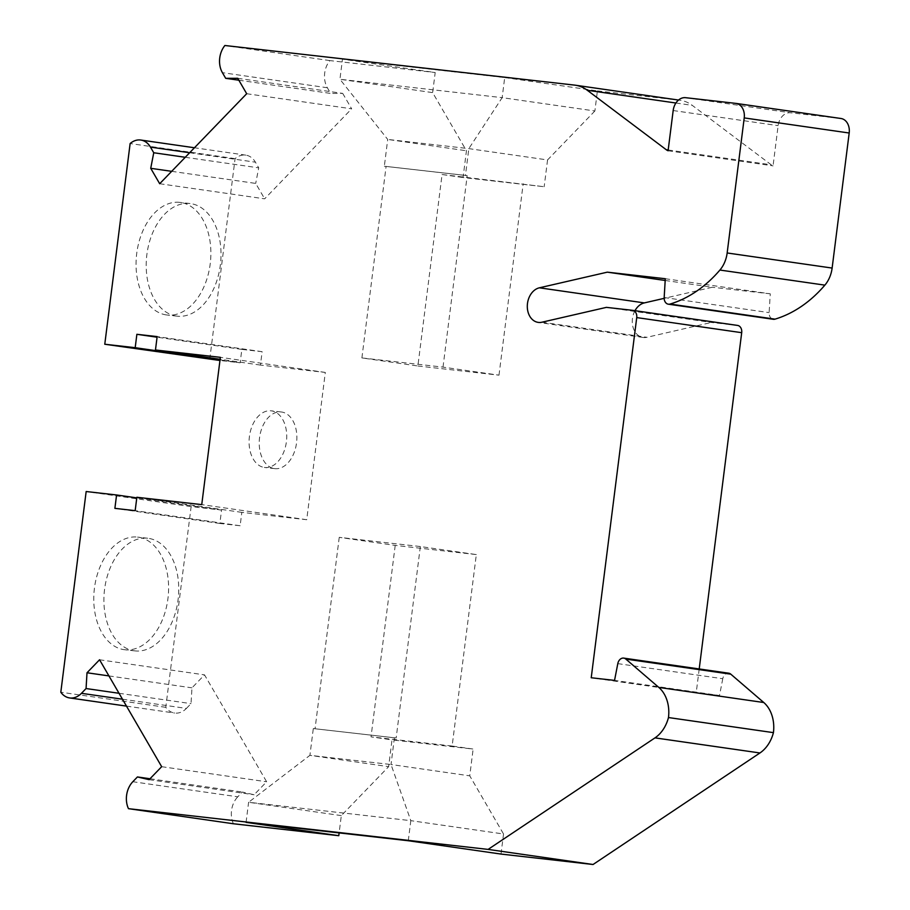 <?xml version="1.0" encoding="UTF-8"?>
<svg xmlns="http://www.w3.org/2000/svg" width="910" height="910" viewBox="0 0 910 910"><rect width="100%" height="100%" fill="white"/><g stroke="black" fill="none" stroke-linecap="round" stroke-linejoin="round"><path stroke-width="0.68" stroke-dasharray="4.55 3.41" d="M476.328 554.577L395.213 545.397L339.237 537.344L420.34 546.535L476.328 554.577L452.134 746.041L473.132 749.055L392.017 739.875L388.638 766.652L341.318 815.61L339.134 832.9M452.134 746.041L371.03 736.85L392.017 739.875M313.302 728.557L396.157 737.987L313.302 728.557L309.912 755.334L388.638 766.652M417.883 365.979L498.987 375.17L443.011 367.117L361.896 357.926L417.883 365.979L442.067 174.515L544.169 186.721L463.065 177.541L466.443 150.764L432.648 92.615L435.196 72.527L342.478 59.195L504.697 77.566L502.161 97.654L339.93 79.272L342.478 59.195M442.067 174.515L463.065 177.541M504.697 77.566L597.415 90.898L594.878 110.986L502.161 97.654L468.832 148.626L465.442 175.402L467.194 175.653L384.338 166.223L387.717 139.435L339.93 79.272L432.648 92.615M465.442 175.402L384.338 166.223M238.841 80.216L330.649 93.423L327.361 87.758A20.247 15.299 98.2 0 1 329.852 60.595L435.196 72.527M329.852 60.595L224.884 45.5M597.415 90.898L679.588 100.214A43.191 32.646 98.2 0 1 680.327 100.305A43.191 32.646 98.2 0 1 692.248 105.355L771.202 164.79A13.502 10.203 98.2 0 0 773.056 165.859L778.13 125.637A14.173 10.715 98.2 0 1 790.551 112.783L840.738 118.471M408.283 840.738L410.82 820.661L248.601 802.279L246.064 822.367M594.878 110.986L547.558 159.944L468.832 148.626L387.717 139.435L466.443 150.764M341.318 815.61L248.601 802.279L309.912 755.334L391.027 764.514L410.82 820.661L503.537 833.992L469.753 775.843L473.132 749.055M237.726 78.294L342.695 93.389L330.649 93.423M246.69 93.719L351.658 108.813L342.695 93.389M159.694 183.729L264.651 198.824L351.658 108.813M171.683 171.33L255.699 183.411L264.651 198.824M185.253 157.293L258.713 167.85L255.699 183.411M209.732 359.336L235.087 158.636A20.247 15.299 98.2 0 1 245.757 155.132A20.247 15.299 98.2 0 1 255.426 162.185L258.713 167.85M235.087 158.636L130.13 143.541M122.475 699.21L186.413 708.412A20.247 15.299 98.2 0 1 174.572 713.03A20.247 15.299 98.2 0 1 165.779 707.32L191.134 506.62L221.551 510.066L219.856 523.455L240.138 525.752L241.821 512.364L306.715 519.712L325.314 372.429L260.431 365.081L262.125 351.692L241.844 349.394L240.149 362.783L219.958 360.497M240.149 362.783L220.027 359.894M241.844 349.394L157.077 337.212M262.125 351.692L157.157 336.598M260.431 365.081L220.106 359.279M325.314 372.429L220.356 357.334M394.405 737.737L391.027 764.514L469.753 775.843M501 854.069L503.537 833.992M617.799 663.629L722.767 678.723A6.745 5.096 98.2 0 1 728.705 673.195M722.767 678.723L719.514 695.49L614.546 680.396M699.21 668.964L696.195 692.851L719.514 695.49M696.195 692.851L591.227 677.757M665.29 278.722L770.258 293.816L769.132 312.619A6.745 5.096 98.2 0 0 773.295 319.285M306.715 519.712L201.747 504.618M241.821 512.364L136.864 497.269M240.138 525.752L135.169 510.658M219.856 523.455L114.887 508.36M221.551 510.066L136.784 497.872M191.134 506.62L86.166 491.525M165.779 707.32L60.811 692.226M186.413 708.412L191.032 703.635L191.964 687.846L204.523 674.867L266.641 781.77L254.095 794.76L242.401 792.041L237.783 796.807L132.826 781.724M119.028 693.284L191.032 703.635M108.927 675.914L191.964 687.846M99.554 659.773L204.523 674.867M161.673 766.686L266.641 781.77M149.126 779.665L254.095 794.76M150.002 778.755L242.401 792.041M233.438 823.766A20.247 15.299 98.2 0 1 237.783 796.807M668.088 150.764L773.056 165.859M665.187 280.485L712.303 287.253L664.163 298.343M770.258 293.816L712.303 287.253M737.464 325.416L711.37 322.459L606.413 307.364M420.34 546.535L396.157 737.987M547.558 159.944L544.169 186.721M498.987 375.17L523.182 183.706M443.011 367.117L467.194 175.653M264.332 467.444A28.517 18.666 96.5 0 0 264.696 467.49A28.517 18.666 96.5 0 0 286.457 441.259A28.517 18.666 96.5 0 0 271.112 410.82A28.517 18.666 96.5 0 0 249.386 436.777A28.517 18.666 96.5 0 0 264.332 467.444M395.213 545.397L371.03 736.85M339.237 537.344L315.042 728.808M634.987 310.674A17.54 13.263 -81.8 0 0 643.131 337.474A17.54 13.263 -81.8 0 0 646.919 337.303L711.37 322.459M124.078 649.66A56.682 37.105 96.5 0 0 124.806 649.751A56.682 37.105 96.5 0 0 168.054 597.597A56.682 37.105 96.5 0 0 137.558 537.093A56.682 37.105 96.5 0 0 94.378 588.69A56.682 37.105 96.5 0 0 124.078 649.66M361.896 357.926L386.09 166.473M166.359 314.928A56.682 37.105 -83.5 0 1 136.659 253.97A56.682 37.105 -83.5 0 1 179.85 202.373A56.682 37.105 -83.5 0 1 210.335 262.876A56.682 37.105 -83.5 0 1 167.087 315.019A56.682 37.105 -83.5 0 1 166.359 314.928M176.506 316.077A56.682 37.105 -83.5 0 1 146.806 255.118A56.682 37.105 -83.5 0 1 189.985 203.521A56.682 37.105 -83.5 0 1 220.47 264.025A56.682 37.105 -83.5 0 1 177.222 316.168A56.682 37.105 -83.5 0 1 176.506 316.077M134.214 650.798A56.682 37.105 96.5 0 0 134.942 650.9A56.682 37.105 96.5 0 0 178.189 598.746A56.682 37.105 96.5 0 0 147.704 538.242A56.682 37.105 96.5 0 0 104.513 589.839A56.682 37.105 96.5 0 0 134.214 650.798M274.467 468.593A28.517 18.666 96.5 0 0 274.831 468.639A28.517 18.666 96.5 0 0 296.592 442.408A28.517 18.666 96.5 0 0 281.258 411.968A28.517 18.666 96.5 0 0 259.532 437.926A28.517 18.666 96.5 0 0 274.467 468.593M574.631 85.119L679.588 100.214M327.361 87.758L222.404 72.663M189.655 152.732L255.426 162.185M664.175 297.524L769.132 312.619M685.594 97.688L790.551 112.783M675.903 103.012L692.248 105.355M668.19 149.979L771.202 164.79M673.172 110.542L778.13 125.637M541.95 322.208L646.919 337.303M245.757 155.132L194.456 147.761M680.327 100.305L678.519 100.043M126.479 706.114L174.572 713.03M643.131 337.474L538.163 322.379M189.985 203.521L179.85 202.373M177.222 316.168L167.087 315.019M147.704 538.242L137.558 537.093M134.942 650.9L124.806 649.751M281.258 411.968L271.112 410.82M274.831 468.639L264.696 467.49"/><path stroke-width="1.36" d="M666.234 149.706A13.502 10.203 98.2 0 0 668.088 150.764L673.172 110.542A14.173 10.715 98.2 0 1 685.594 97.688L735.78 103.376A13.502 10.203 98.2 0 1 736.008 103.399A13.502 10.203 98.2 0 1 744.221 117.913L727.158 252.969A26.993 20.407 98.2 0 1 719.912 270.043A134.964 102.011 -81.8 0 1 670.056 304.054A6.745 5.096 98.2 0 1 668.338 304.19A6.745 5.096 98.2 0 1 664.175 297.524L665.29 278.722L607.334 272.158L539.38 287.81A17.54 13.263 98.2 0 0 527.311 305.601A17.54 13.263 98.2 0 0 538.163 322.379A17.54 13.263 98.2 0 0 541.95 322.208L606.413 307.364L632.507 310.321A6.745 5.096 98.2 0 1 632.621 310.333A6.745 5.096 98.2 0 1 636.727 317.59L591.227 677.757L614.546 680.396L617.799 663.629A6.745 5.096 98.2 0 1 623.737 658.112A6.745 5.096 98.2 0 1 625.83 659.079L658.806 687.414A32.396 24.479 98.2 0 1 668.475 717.546L773.432 732.641A32.396 24.479 98.2 0 1 759.941 752.968L593.058 864.5L488.101 849.405L128.481 808.671A20.247 15.299 98.2 0 1 132.826 781.724L137.433 776.947L149.126 779.665L161.673 766.686L99.554 659.773L87.007 672.763L86.063 688.54L81.456 693.318A20.247 15.299 98.2 0 1 69.615 697.936A20.247 15.299 98.2 0 1 60.811 692.226L86.166 491.525L116.582 494.972L114.887 508.36L135.169 510.658L136.864 497.269L201.747 504.618L220.356 357.334L155.462 349.986L157.157 336.598L136.875 334.3L135.192 347.688L104.775 344.242L130.13 143.541A20.247 15.299 98.2 0 1 140.788 140.038A20.247 15.299 98.2 0 1 150.457 147.101L153.744 152.755L150.73 168.316L159.694 183.729L246.69 93.719L237.726 78.294L225.691 78.328L222.404 72.663A20.247 15.299 98.2 0 1 224.884 45.5L574.631 85.119A43.191 32.646 98.2 0 1 575.359 85.21A43.191 32.646 98.2 0 1 587.291 90.272L666.234 149.706L668.19 149.979M339.134 832.9L338.782 835.698L246.064 822.367L408.283 840.738L501 854.069L593.058 864.5M338.782 835.698L233.438 823.766L128.481 808.671M668.475 717.546A32.396 24.479 98.2 0 1 654.984 737.873L488.101 849.405M225.691 78.328L238.841 80.216M150.73 168.316L171.683 171.33M153.744 152.755L185.253 157.293M219.958 360.497L104.775 344.242M220.027 359.894L135.192 347.688M157.077 337.212L136.875 334.3M220.106 359.279L155.462 349.986M658.806 687.414L763.763 702.509A32.396 24.479 98.2 0 1 773.432 732.641M763.763 702.509L730.798 674.173A6.745 5.096 98.2 0 0 728.705 673.195L623.737 658.112M632.734 310.355L737.464 325.416A6.745 5.096 98.2 0 1 737.578 325.427A6.745 5.096 98.2 0 1 741.695 332.685L699.21 668.964M670.056 304.054L775.024 319.148A6.745 5.096 98.2 0 1 773.295 319.285L668.338 304.19M775.024 319.148A134.964 102.011 -81.8 0 0 824.869 285.137A26.993 20.407 98.2 0 0 832.127 268.063L849.189 133.008L744.221 117.913M736.236 103.444L840.738 118.471A13.502 10.203 98.2 0 1 840.965 118.493A13.502 10.203 98.2 0 1 849.189 133.008M136.784 497.872L116.582 494.972M86.063 688.54L119.028 693.284M87.007 672.763L108.927 675.914M137.433 776.947L150.002 778.755M607.334 272.158L665.187 280.485M664.163 298.343L644.337 302.905A17.54 13.263 -81.8 0 0 634.987 310.674M150.457 147.101L189.655 152.732M654.984 737.873L759.941 752.968M625.83 659.079L730.798 674.173M636.727 317.59L741.695 332.685M719.912 270.043L824.869 285.137M727.158 252.969L832.127 268.063M587.291 90.272L675.903 103.012M81.456 693.318L122.475 699.21M539.38 287.81L644.337 302.905M194.456 147.761L140.788 140.038M632.621 310.333L737.578 325.427M840.965 118.493L736.008 103.399M678.519 100.043L575.359 85.21M69.615 697.936L126.479 706.114"/></g></svg>
